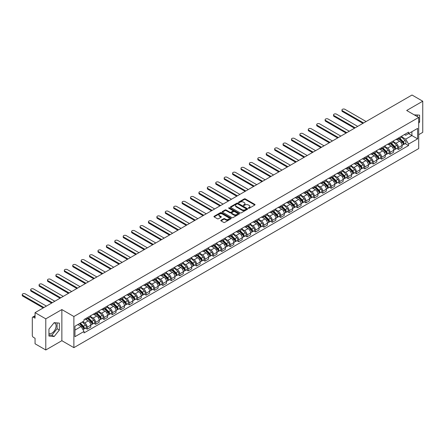 <?xml version="1.0" encoding="UTF-8"?>
<svg xmlns="http://www.w3.org/2000/svg" width="445" height="445" viewBox="0 0 445 445"><rect width="100%" height="100%" fill="white"/><g stroke="black" fill="none" stroke-linecap="round" stroke-linejoin="round"><path stroke-width="0.67" d="M248.471 208.266A0.523 0.3 0 0 0 249.211 208.266L254.835 205.017A0.751 0.434 0 0 0 255.052 204.711A0.751 0.434 0 0 0 254.835 204.405L245.306 198.904A0.751 0.434 0 0 0 244.249 198.904L238.626 202.152A0.523 0.3 0 0 0 239.365 202.581L240.094 202.158A2.397 1.385 0 0 1 243.482 202.158L244.272 202.62A2.397 1.385 0 0 1 244.978 203.599A2.397 1.385 0 0 1 244.272 204.572L243.548 204.995A0.523 0.3 0 0 0 244.288 205.423L245.017 205A2.397 1.385 0 0 1 248.405 205L249.194 205.462A2.397 1.385 0 0 1 249.901 206.441A2.397 1.385 0 0 1 249.194 207.415L248.471 207.837A0.523 0.3 0 0 0 248.471 208.266L248.471 207.837M414.289 114.882A5.946 3.432 -60 0 1 415.102 115.149A5.946 3.432 -60 0 1 415.736 115.717M53.984 322.859A5.946 3.432 -60 0 1 54.857 323.131A5.946 3.432 -60 0 1 55.77 327.898A5.946 3.432 -60 0 1 51.887 333.138A5.946 3.432 -60 0 1 48.944 333.455M221.009 220.236A0.751 0.434 0 0 0 220.792 220.542A0.751 0.434 0 0 0 221.009 220.848L223.685 222.389A0.751 0.434 0 0 0 224.742 222.389L230.988 218.784A0.751 0.434 0 0 0 231.205 218.478A0.751 0.434 0 0 0 230.988 218.172L221.46 212.671A0.751 0.434 0 0 0 220.403 212.671L214.156 216.281A0.751 0.434 0 0 0 213.934 216.587A0.751 0.434 0 0 0 214.156 216.893L217.383 218.756A0.751 0.434 0 0 0 218.439 218.756L221.115 217.21A0.751 0.434 0 0 0 221.332 216.904A0.751 0.434 0 0 0 221.115 216.598L219.513 215.675A2.002 1.157 0 0 1 218.929 214.857A2.002 1.157 0 0 1 220.164 213.789A2.002 1.157 0 0 1 222.344 214.039L228.619 217.661A2.002 1.157 0 0 1 229.203 218.478A2.002 1.157 0 0 1 227.968 219.546A2.002 1.157 0 0 1 225.787 219.296L224.742 218.695A0.751 0.434 0 0 0 223.685 218.695L221.009 220.236L221.009 220.848M73.887 316.512L61.861 309.57L45.791 318.848L35.06 312.651L412.02 95.019L422.75 101.215L406.68 110.493L418.706 117.436L73.887 316.512L73.887 347.651L418.706 148.569L418.706 117.436M240.144 212.888A0.751 0.434 0 0 0 241.201 212.888L247.448 209.278A0.751 0.434 0 0 0 247.67 208.978A0.751 0.434 0 0 0 247.448 208.672L237.919 203.17A0.751 0.434 0 0 0 236.862 203.17L230.616 206.775A0.751 0.434 0 0 0 230.399 207.081A0.751 0.434 0 0 0 230.616 207.387L240.144 212.888M229.003 208.377A0.523 0.3 0 0 1 229.531 208.449L239.21 214.039L232.974 217.638A0.751 0.434 0 0 1 231.912 217.638L222.383 212.137L222.383 211.525A0.751 0.434 0 0 0 222.166 211.831A0.751 0.434 0 0 0 222.383 212.137M222.383 211.525L225.059 209.984A0.751 0.434 0 0 1 226.116 209.984L229.982 212.215A0.751 0.434 0 0 0 231.038 212.215L232.813 211.191A0.751 0.434 0 0 0 233.035 210.886A0.751 0.434 0 0 0 232.813 210.58L228.791 208.254A0.523 0.3 0 0 1 229.531 207.832L239.221 213.422A0.751 0.434 0 0 1 239.438 213.728A0.751 0.434 0 0 1 239.221 214.034L239.221 213.422M45.791 318.848L45.791 349.981L35.06 343.785L35.06 338.278L33.386 337.31A1.524 0.879 -120 0 1 32.307 335.441L32.307 317.819A1.524 0.879 -120 0 1 32.624 317.124L35.06 315.716M418.706 134.685L422.75 132.349L422.75 101.215M45.791 349.981L61.861 340.703L73.887 347.651M35.06 312.651L35.06 318.164L33.386 317.196A1.524 0.879 -120 0 0 32.624 317.124M398.481 137.983A3.51 2.025 60 0 1 397.758 139.558L401.318 137.505A3.51 2.025 -120 0 0 402.041 135.931M393.43 141.76L396 143.245A3.51 2.025 60 0 1 398.481 147.54L402.041 145.487A3.51 2.025 -120 0 0 399.56 141.193L397.012 139.719M402.041 145.487L402.041 147.384L398.481 149.442L396.773 148.458M397.758 139.558A3.51 2.025 60 0 1 396.028 139.402M398.481 147.54L398.481 149.442M390.07 142.839A3.51 2.025 60 0 1 389.342 144.414L392.902 142.361A3.51 2.025 -120 0 0 393.63 140.787M388.363 153.314L390.07 154.298L393.63 152.246L393.63 150.343A3.51 2.025 -120 0 0 391.149 146.049L388.602 144.575M389.342 144.414A3.51 2.025 60 0 1 387.617 144.258M385.02 146.616L387.589 148.102A3.51 2.025 60 0 1 390.07 152.401L390.07 154.298M381.654 147.696A3.51 2.025 60 0 1 380.931 149.27L384.491 147.217A3.51 2.025 -120 0 0 385.214 145.643M379.952 158.17L381.654 159.154L385.214 157.102L385.214 155.199A3.51 2.025 -120 0 0 382.733 150.905L380.186 149.431M380.931 149.27A3.51 2.025 60 0 1 379.201 149.114M376.603 151.478L379.173 152.958A3.51 2.025 60 0 1 381.654 157.257L381.654 159.154M373.244 152.557A3.51 2.025 60 0 1 372.515 154.131L376.075 152.073A3.51 2.025 -120 0 0 376.804 150.499M371.536 163.026L373.244 164.01L376.804 161.958L376.804 160.061A3.51 2.025 -120 0 0 374.323 155.761L371.775 154.293M372.515 154.131A3.51 2.025 60 0 1 370.791 153.97M368.193 156.334L370.763 157.819A3.51 2.025 60 0 1 373.244 162.114L373.244 164.01M364.833 157.413A3.51 2.025 60 0 1 364.105 158.987L367.665 156.929A3.51 2.025 -120 0 0 368.388 155.355M363.126 167.882L364.833 168.872L368.388 166.814L368.388 164.917A3.51 2.025 -120 0 0 365.907 160.617L363.365 159.149M364.105 158.987A3.51 2.025 60 0 1 362.375 158.826M359.777 161.19L362.352 162.675A3.51 2.025 60 0 1 364.833 166.97L364.833 168.872M356.417 162.269A3.51 2.025 60 0 1 355.694 163.843L359.249 161.791A3.51 2.025 -120 0 0 359.977 160.217M354.709 172.743L356.417 173.728L359.977 171.67L359.977 169.773A3.51 2.025 -120 0 0 357.496 165.473L354.949 164.005M355.694 163.843A3.51 2.025 60 0 1 353.964 163.688M351.366 166.046L353.936 167.531A3.51 2.025 60 0 1 356.417 171.826L356.417 173.728M348.007 167.125A3.51 2.025 60 0 1 347.278 168.7L350.838 166.647A3.51 2.025 -120 0 0 351.567 165.073M346.299 177.599L348.007 178.584L351.567 176.532L351.567 174.629A3.51 2.025 -120 0 0 349.086 170.335L346.538 168.861M347.278 168.7A3.51 2.025 60 0 1 345.554 168.544M342.956 170.902L345.526 172.387A3.51 2.025 60 0 1 348.007 176.687L348.007 178.584M339.591 171.981A3.51 2.025 60 0 1 338.868 173.556L342.428 171.503A3.51 2.025 -120 0 0 343.151 169.929M337.889 182.456L339.591 183.44L343.151 181.388L343.151 179.485A3.51 2.025 -120 0 0 340.67 175.191L338.122 173.717M338.868 173.556A3.51 2.025 60 0 1 337.138 173.4M334.54 175.758L337.11 177.244A3.51 2.025 60 0 1 339.591 181.543L339.591 183.44M331.18 176.837A3.51 2.025 60 0 1 330.451 178.417L334.011 176.359A3.51 2.025 -120 0 0 334.74 174.785M329.472 187.312L331.18 188.296L334.74 186.244L334.74 184.341A3.51 2.025 -120 0 0 332.259 180.047L329.712 178.579M330.451 178.417A3.51 2.025 60 0 1 328.727 178.256M326.129 180.62L328.699 182.1A3.51 2.025 60 0 1 331.18 186.399L331.18 188.296M322.764 181.699A3.51 2.025 60 0 1 322.041 183.273L325.601 181.215A3.51 2.025 -120 0 0 326.324 179.641M321.062 192.168L322.77 193.158L326.324 191.1L326.324 189.203A3.51 2.025 -120 0 0 323.843 184.903L321.296 183.435M322.041 183.273A3.51 2.025 60 0 1 320.311 183.112M317.713 185.476L320.289 186.961A3.51 2.025 60 0 1 322.77 191.255L322.77 193.158M314.354 186.555A3.51 2.025 60 0 1 313.625 188.129L317.185 186.077A3.51 2.025 -120 0 0 317.914 184.497M312.646 197.029L314.354 198.014L317.914 195.956L317.914 194.059A3.51 2.025 -120 0 0 315.433 189.759L312.885 188.291M313.625 188.129A3.51 2.025 60 0 1 311.901 187.974M309.303 190.332L311.873 191.817A3.51 2.025 60 0 1 314.354 196.112L314.354 198.014M305.943 191.411A3.51 2.025 60 0 1 305.214 192.985L308.774 190.933A3.51 2.025 -120 0 0 309.503 189.359M304.235 201.885L305.943 202.87L309.503 200.812L309.503 198.915A3.51 2.025 -120 0 0 307.022 194.621L304.475 193.147M305.214 192.985A3.51 2.025 60 0 1 303.49 192.83M300.892 195.188L303.462 196.673A3.51 2.025 60 0 1 305.943 200.968L305.943 202.87M297.527 196.267A3.51 2.025 60 0 1 296.804 197.841L300.364 195.789A3.51 2.025 -120 0 0 301.087 194.215M295.819 206.741L297.527 207.726L301.087 205.673L301.087 203.771A3.51 2.025 -120 0 0 298.606 199.477L296.059 198.003M296.804 197.841A3.51 2.025 60 0 1 295.074 197.686M292.476 200.044L295.046 201.529A3.51 2.025 60 0 1 297.527 205.829L297.527 207.726M289.117 201.123A3.51 2.025 60 0 1 288.388 202.703L291.948 200.645A3.51 2.025 -120 0 0 292.676 199.071M287.409 211.597L289.117 212.582L292.676 210.53L292.676 208.627A3.51 2.025 -120 0 0 290.196 204.333L287.648 202.864M288.388 202.703A3.51 2.025 60 0 1 286.663 202.542M284.066 204.906L286.636 206.385A3.51 2.025 60 0 1 289.117 210.685L289.117 212.582M280.7 205.985A3.51 2.025 60 0 1 279.977 207.559L283.537 205.501A3.51 2.025 -120 0 0 284.26 203.927M278.998 216.454L280.7 217.438L284.26 215.386L284.26 213.489A3.51 2.025 -120 0 0 281.78 209.189L279.232 207.72M279.977 207.559A3.51 2.025 60 0 1 278.247 207.398M275.65 209.762L278.22 211.247A3.51 2.025 60 0 1 280.7 215.541L280.7 217.438M272.29 210.841A3.51 2.025 60 0 1 271.561 212.415L275.121 210.357A3.51 2.025 -120 0 0 275.85 208.783M270.582 221.315L272.29 222.3L275.85 220.242L275.85 218.345A3.51 2.025 -120 0 0 273.369 214.045L270.821 212.577M271.561 212.415A3.51 2.025 60 0 1 269.837 212.254M267.239 214.618L269.809 216.103A3.51 2.025 60 0 1 272.29 220.397L272.29 222.3M263.879 215.697A3.51 2.025 60 0 1 263.151 217.271L266.711 215.219A3.51 2.025 -120 0 0 267.434 213.644M262.172 226.171L263.879 227.156L267.434 225.098L267.434 223.201A3.51 2.025 -120 0 0 264.959 218.907L262.411 217.433M263.151 217.271A3.51 2.025 60 0 1 261.421 217.115M258.823 219.474L261.399 220.959A3.51 2.025 60 0 1 263.879 225.253L263.879 227.156M255.463 220.553A3.51 2.025 60 0 1 254.74 222.127L258.295 220.075A3.51 2.025 -120 0 0 259.023 218.501M253.756 231.027L255.463 232.012L259.023 229.959L259.023 228.057A3.51 2.025 -120 0 0 256.543 223.763L253.995 222.289M254.74 222.127A3.51 2.025 60 0 1 253.01 221.972M250.413 224.33L252.983 225.815A3.51 2.025 60 0 1 255.463 230.115L255.463 232.012M247.053 225.409A3.51 2.025 60 0 1 246.324 226.983L249.884 224.931A3.51 2.025 -120 0 0 250.613 223.357M245.345 235.883L247.053 236.868L250.613 234.815L250.613 232.913A3.51 2.025 -120 0 0 248.132 228.619L245.584 227.145M246.324 226.983A3.51 2.025 60 0 1 244.6 226.828M242.002 229.186L244.572 230.671A3.51 2.025 60 0 1 247.053 234.971L247.053 236.868M238.637 230.271A3.51 2.025 60 0 1 237.914 231.845L241.474 229.787A3.51 2.025 -120 0 0 242.197 228.213M236.935 240.739L238.637 241.724L242.197 239.671L242.197 237.775A3.51 2.025 -120 0 0 239.716 233.475L237.168 232.006M237.914 231.845A3.51 2.025 60 0 1 236.184 231.684M233.586 234.048L236.156 235.527A3.51 2.025 60 0 1 238.637 239.827L238.637 241.724M230.226 235.127A3.51 2.025 60 0 1 229.498 236.701L233.058 234.643A3.51 2.025 -120 0 0 233.786 233.069M228.519 245.595L230.226 246.586L233.786 244.528L233.786 242.631A3.51 2.025 -120 0 0 231.305 238.331L228.758 236.862M229.498 236.701A3.51 2.025 60 0 1 227.773 236.54M225.176 238.904L227.745 240.389A3.51 2.025 60 0 1 230.226 244.683L230.226 246.586M221.81 239.983A3.51 2.025 60 0 1 221.087 241.557L224.647 239.505A3.51 2.025 -120 0 0 225.37 237.925M220.108 250.457L221.816 251.442L225.37 249.384L225.37 247.487A3.51 2.025 -120 0 0 222.889 243.187L220.342 241.718M221.087 241.557A3.51 2.025 60 0 1 219.357 241.401M216.76 243.76L219.335 245.245A3.51 2.025 60 0 1 221.816 249.539L221.816 251.442M213.4 244.839A3.51 2.025 60 0 1 212.671 246.413L216.231 244.361A3.51 2.025 -120 0 0 216.96 242.786M211.692 255.313L213.4 256.298L216.96 254.245L216.96 252.343A3.51 2.025 -120 0 0 214.479 248.049L211.931 246.575M212.671 246.413A3.51 2.025 60 0 1 210.947 246.257M208.349 248.616L210.919 250.101A3.51 2.025 60 0 1 213.4 254.395L213.4 256.298M204.989 249.695A3.51 2.025 60 0 1 204.261 251.269L207.821 249.217A3.51 2.025 -120 0 0 208.549 247.643M203.282 260.169L204.989 261.154L208.549 259.101L208.549 257.199A3.51 2.025 -120 0 0 206.068 252.905L203.521 251.431M204.261 251.269A3.51 2.025 60 0 1 202.536 251.114M199.939 253.472L202.508 254.957A3.51 2.025 60 0 1 204.989 259.257L204.989 261.154M196.573 254.551A3.51 2.025 60 0 1 195.85 256.131L199.41 254.073A3.51 2.025 -120 0 0 200.133 252.499M194.865 265.025L196.573 266.01L200.133 263.957L200.133 262.055A3.51 2.025 -120 0 0 197.652 257.761L195.105 256.292M195.85 256.131A3.51 2.025 60 0 1 194.12 255.97M191.522 258.334L194.092 259.813A3.51 2.025 60 0 1 196.573 264.113L196.573 266.01M188.163 259.413A3.51 2.025 60 0 1 187.434 260.987L190.994 258.929A3.51 2.025 -120 0 0 191.723 257.355M186.455 269.881L188.163 270.866L191.723 268.813L191.723 266.917A3.51 2.025 -120 0 0 189.242 262.617L186.694 261.148M187.434 260.987A3.51 2.025 60 0 1 185.71 260.826M183.112 263.19L185.682 264.675A3.51 2.025 60 0 1 188.163 268.969L188.163 270.866M179.747 264.269A3.51 2.025 60 0 1 179.023 265.843L182.584 263.79A3.51 2.025 -120 0 0 183.307 262.211M178.044 274.743L179.747 275.728L183.307 273.669L183.307 271.773A3.51 2.025 -120 0 0 180.826 267.473L178.278 266.004M179.023 265.843A3.51 2.025 60 0 1 177.294 265.682M174.696 268.046L177.266 269.531A3.51 2.025 60 0 1 179.747 273.825L179.747 275.728M171.336 269.125A3.51 2.025 60 0 1 170.607 270.699L174.167 268.647A3.51 2.025 -120 0 0 174.896 267.072M169.628 279.599L171.336 280.584L174.896 278.526L174.896 276.629A3.51 2.025 -120 0 0 172.415 272.334L169.868 270.86M170.607 270.699A3.51 2.025 60 0 1 168.883 270.543M166.285 272.902L168.855 274.387A3.51 2.025 60 0 1 171.336 278.681L171.336 280.584M162.926 273.981A3.51 2.025 60 0 1 162.197 275.555L165.757 273.503A3.51 2.025 -120 0 0 166.48 271.928M161.218 284.455L162.926 285.44L166.48 283.387L166.48 281.485A3.51 2.025 -120 0 0 164.005 277.19L161.457 275.716M162.197 275.555A3.51 2.025 60 0 1 160.473 275.399M157.869 277.758L160.445 279.243A3.51 2.025 60 0 1 162.926 283.543L162.926 285.44M154.51 278.837A3.51 2.025 60 0 1 153.786 280.417L157.341 278.359A3.51 2.025 -120 0 0 158.07 276.784M152.802 289.311L154.51 290.296L158.07 288.243L158.07 286.341A3.51 2.025 -120 0 0 155.589 282.047L153.041 280.578M153.786 280.417A3.51 2.025 60 0 1 152.056 280.255M149.459 282.62L152.029 284.099A3.51 2.025 60 0 1 154.51 288.399L154.51 290.296M146.099 283.699A3.51 2.025 60 0 1 145.37 285.273L148.93 283.215A3.51 2.025 -120 0 0 149.659 281.641M144.391 294.167L146.099 295.152L149.659 293.099L149.659 291.202A3.51 2.025 -120 0 0 147.178 286.903L144.631 285.434M145.37 285.273A3.51 2.025 60 0 1 143.646 285.111M141.048 287.476L143.618 288.961A3.51 2.025 60 0 1 146.099 293.255L146.099 295.152M137.683 288.555A3.51 2.025 60 0 1 136.96 290.129L140.52 288.071A3.51 2.025 -120 0 0 141.243 286.497M135.981 299.023L137.683 300.013L141.243 297.955L141.243 296.059A3.51 2.025 -120 0 0 138.762 291.759L136.215 290.29M136.96 290.129A3.51 2.025 60 0 1 135.23 289.968M132.632 292.332L135.202 293.817A3.51 2.025 60 0 1 137.683 298.111L137.683 300.013M129.273 293.411A3.51 2.025 60 0 1 128.544 294.985L132.104 292.932A3.51 2.025 -120 0 0 132.833 291.358M127.565 303.885L129.273 304.87L132.833 302.811L132.833 300.915A3.51 2.025 -120 0 0 130.352 296.615L127.804 295.146M128.544 294.985A3.51 2.025 60 0 1 126.819 294.829M124.222 297.188L126.792 298.673A3.51 2.025 60 0 1 129.273 302.967L129.273 304.87M120.856 298.267A3.51 2.025 60 0 1 120.133 299.841L123.693 297.788A3.51 2.025 -120 0 0 124.416 296.214M119.154 308.741L120.862 309.726L124.416 307.673L124.416 305.771A3.51 2.025 -120 0 0 121.936 301.476L119.388 300.002M120.133 299.841A3.51 2.025 60 0 1 118.403 299.685M115.806 302.044L118.381 303.529A3.51 2.025 60 0 1 120.862 307.829L120.862 309.726M112.446 303.123A3.51 2.025 60 0 1 111.717 304.697L115.277 302.645A3.51 2.025 -120 0 0 116.006 301.07M110.738 313.597L112.446 314.582L116.006 312.529L116.006 310.627A3.51 2.025 -120 0 0 113.525 306.332L110.977 304.858M111.717 304.697A3.51 2.025 60 0 1 109.993 304.541M107.395 306.9L109.965 308.385A3.51 2.025 60 0 1 112.446 312.685L112.446 314.582M104.035 307.984A3.51 2.025 60 0 1 103.307 309.559L106.867 307.501A3.51 2.025 -120 0 0 107.595 305.926M102.328 318.453L104.035 319.438L107.595 317.385L107.595 315.483A3.51 2.025 -120 0 0 105.115 311.189L102.567 309.72M103.307 309.559A3.51 2.025 60 0 1 101.582 309.397M98.985 311.761L101.555 313.241A3.51 2.025 60 0 1 104.035 317.541L104.035 319.438M95.619 312.841A3.51 2.025 60 0 1 94.896 314.415L98.456 312.357A3.51 2.025 -120 0 0 99.179 310.782M93.912 323.309L95.619 324.299L99.179 322.241L99.179 320.344A3.51 2.025 -120 0 0 96.699 316.045L94.151 314.576M94.896 314.415A3.51 2.025 60 0 1 93.166 314.253M90.569 316.618L93.139 318.103A3.51 2.025 60 0 1 95.619 322.397L95.619 324.299M87.209 317.697A3.51 2.025 60 0 1 86.48 319.271L90.04 317.218A3.51 2.025 -120 0 0 90.769 315.639M85.501 328.171L87.209 329.155L90.769 327.097L90.769 325.2A3.51 2.025 -120 0 0 88.288 320.901L85.74 319.432M86.48 319.271A3.51 2.025 60 0 1 84.756 319.115M82.675 321.774L84.728 322.959A3.51 2.025 60 0 1 87.209 327.253L87.209 329.155M404.444 134.54L405.707 135.274L417.627 128.394L411.909 131.692L411.909 135.553L405.707 139.135L401.846 136.904M74.966 330.09L81.168 326.508L84.027 331.458L74.966 336.687L74.966 326.23L84.027 320.995L84.027 319.532L408.566 132.159L408.566 133.622L417.627 138.857L408.566 144.085L405.707 139.135M417.627 128.394L417.627 138.857M84.027 331.458L84.027 332.921L408.566 145.548L408.566 144.085M418.706 123.176L419.596 122.069L419.596 115.133L414.239 114.855M61.861 309.57L61.861 340.703M48.944 336.064L54.151 336.526L59.352 330.057L59.352 323.115L54.151 322.653L48.944 329.122L48.944 336.064M81.168 326.508L77.825 324.577M405.189 143.602L408.566 145.548M417.332 116.64L417.332 114.932M418.706 121.557L419.596 122.069M48.944 334.957L51.887 335.219L57.088 328.749L57.088 322.914M51.887 335.219L54.151 336.526M57.088 328.749L59.352 330.057M248.677 208.338L249.194 208.037A2.397 1.385 0 0 0 249.901 207.059L249.901 206.441M244.978 203.599L244.978 204.222A2.397 1.385 0 0 1 244.272 205.195L243.754 205.495M254.824 205.023L245.306 199.527A0.751 0.434 0 0 0 244.249 199.527L238.832 202.653M247.448 208.672L247.448 209.278L237.919 203.793A0.751 0.434 0 0 0 236.862 203.793L230.627 207.392L230.616 206.775M246.124 209.189A0.523 0.3 0 0 0 246.124 208.761L237.764 203.932A0.523 0.3 0 0 0 237.024 203.932L236.256 204.377A2.397 1.385 0 0 0 235.555 205.351A2.397 1.385 0 0 0 236.256 206.33L241.969 209.634A2.397 1.385 0 0 0 245.356 209.634L246.124 209.189L246.124 209.812A0.523 0.3 0 0 0 246.28 209.595L246.28 208.978M235.555 205.351L235.555 205.974A2.397 1.385 0 0 0 236.256 206.953L236.256 206.33M246.124 209.812L245.356 210.257A2.397 1.385 0 0 1 241.969 210.257L236.256 206.953M222.394 212.143L225.059 210.607L225.059 209.984M233.035 210.886L233.035 211.509A0.751 0.434 0 0 1 232.813 211.814L231.038 212.838A0.751 0.434 0 0 1 229.982 212.838L226.116 210.607A0.751 0.434 0 0 0 225.059 210.607M233.992 214.529A2.002 1.157 0 0 0 236.173 214.779A2.002 1.157 0 0 0 237.408 213.711A2.002 1.157 0 0 0 236.823 212.894L234.615 211.62A0.751 0.434 0 0 0 233.553 211.62L231.784 212.643A0.751 0.434 0 0 0 231.561 212.949A0.751 0.434 0 0 0 231.784 213.255L233.992 214.529L233.992 215.152A2.002 1.157 0 0 0 236.173 215.402A2.002 1.157 0 0 0 237.408 214.334L237.408 213.711M231.561 212.949L231.561 213.572A0.751 0.434 0 0 0 231.784 213.878L231.784 213.255M233.992 215.152L231.784 213.878M229.203 218.478L229.203 219.101A2.002 1.157 0 0 1 227.968 220.169A2.002 1.157 0 0 1 225.787 219.919L224.742 219.318A0.751 0.434 0 0 0 223.685 219.318L221.02 220.854M218.929 214.857L218.929 215.48A2.002 1.157 0 0 0 219.513 216.298L219.513 215.675M221.115 216.598L221.115 217.21L219.513 216.298M230.977 218.79L221.46 213.294A0.751 0.434 0 0 0 220.403 213.294L214.162 216.899M398.937 138.879L402.247 142.15A1.908 1.101 60 0 1 402.753 145.003L402.041 145.415M399.593 139.53L401.001 140.342M366.096 121.529L344.931 109.309A1.752 1.012 -0 0 0 343.017 109.086A1.752 1.012 -0 0 0 341.938 110.026A1.752 1.012 -0 0 0 342.45 110.738L363.615 122.959M399.304 138.668L402.931 142.244A0.918 0.528 60 0 1 403.176 143.618A0.918 0.528 60 0 1 403.092 143.652M399.849 138.351L403.164 141.616A1.908 1.101 60 0 1 403.671 144.475A1.908 1.101 60 0 1 403.092 144.536M401.707 137.143L405.106 140.498A1.908 1.101 60 0 1 405.612 143.357L403.671 144.475M362.914 123.365L342.45 111.55A1.752 1.012 180 0 1 341.938 110.833L341.938 110.026M390.521 143.735L393.836 147.006A1.908 1.101 60 0 1 394.337 149.865L393.63 150.271M391.183 144.386L392.59 145.198M357.685 126.386L336.52 114.165A1.752 1.012 -0 0 0 334.607 113.948A1.752 1.012 -0 0 0 333.522 114.882A1.752 1.012 -0 0 0 334.039 115.6L355.205 127.815M390.888 143.524L394.52 147.1A0.918 0.528 60 0 1 394.76 148.474A0.918 0.528 60 0 1 394.676 148.508M391.439 143.207L394.754 146.477A1.908 1.101 60 0 1 395.255 149.331A1.908 1.101 60 0 1 394.682 149.392M393.291 142L396.695 145.354A1.908 1.101 60 0 1 397.196 148.213L395.255 149.331M354.504 128.221L334.039 116.406A1.752 1.012 180 0 1 333.522 115.689L333.522 114.882M382.11 148.591L385.426 151.862A1.908 1.101 60 0 1 385.926 154.721L385.214 155.133M382.772 149.242L384.174 150.054M349.275 131.242L328.104 119.021A1.752 1.012 -0 0 0 326.196 118.804A1.752 1.012 -0 0 0 325.111 119.738A1.752 1.012 -0 0 0 325.623 120.456L346.794 132.677M382.478 148.38L386.104 151.962A0.918 0.528 60 0 1 386.349 153.33A0.918 0.528 60 0 1 386.266 153.364M383.028 148.063L386.338 151.333A1.908 1.101 60 0 1 386.844 154.192A1.908 1.101 60 0 1 386.266 154.254M384.88 146.856L388.279 150.21A1.908 1.101 60 0 1 388.785 153.069L386.844 154.192M346.093 133.077L325.623 121.263A1.752 1.012 180 0 1 325.111 120.55L325.111 119.738M373.694 153.447L377.01 156.718A1.908 1.101 60 0 1 377.516 159.577L376.804 159.989M374.356 154.104L375.764 154.91M340.859 136.098L319.694 123.877A1.752 1.012 -0 0 0 317.78 123.66A1.752 1.012 -0 0 0 316.701 124.594A1.752 1.012 -0 0 0 317.213 125.312L338.378 137.533M374.061 153.236L377.694 156.818A0.918 0.528 60 0 1 377.933 158.186A0.918 0.528 60 0 1 377.849 158.22M374.612 152.919L377.927 156.189A1.908 1.101 60 0 1 378.428 159.049A1.908 1.101 60 0 1 377.855 159.11M376.47 151.712L379.869 155.066A1.908 1.101 60 0 1 380.369 157.925L378.428 159.049M337.677 137.939L317.213 126.119A1.752 1.012 180 0 1 316.701 125.407L316.701 124.594M365.284 158.303L368.599 161.574A1.908 1.101 60 0 1 369.1 164.433L368.388 164.845M365.946 158.96L367.348 159.772M332.448 140.959L311.278 128.739A1.752 1.012 -0 0 0 309.37 128.516A1.752 1.012 -0 0 0 308.285 129.451A1.752 1.012 -0 0 0 308.802 130.168L329.968 142.389M365.651 158.092L369.283 161.674A0.918 0.528 60 0 1 369.522 163.048A0.918 0.528 60 0 1 369.439 163.081M366.202 157.775L369.517 161.046A1.908 1.101 60 0 1 370.018 163.905A1.908 1.101 60 0 1 369.445 163.966M368.054 156.568L371.458 159.927A1.908 1.101 60 0 1 371.959 162.781L370.018 163.905M329.267 142.795L308.802 130.98A1.752 1.012 180 0 1 308.285 130.263L308.285 129.451M356.873 163.165L360.183 166.43A1.908 1.101 60 0 1 360.689 169.289L359.977 169.701M357.53 163.816L358.937 164.628M324.032 145.815L302.867 133.595A1.752 1.012 -0 0 0 300.954 133.372A1.752 1.012 -0 0 0 299.874 134.312A1.752 1.012 -0 0 0 300.386 135.024L321.551 147.245M357.24 162.948L360.867 166.53A0.918 0.528 60 0 1 361.106 167.904A0.918 0.528 60 0 1 361.023 167.937M357.786 162.631L361.101 165.902A1.908 1.101 60 0 1 361.607 168.761A1.908 1.101 60 0 1 361.029 168.822M359.643 161.429L363.042 164.784A1.908 1.101 60 0 1 363.548 167.643L361.607 168.761M320.851 147.651L300.386 135.836A1.752 1.012 180 0 1 299.874 135.119L299.874 134.312M348.457 168.021L351.772 171.292A1.908 1.101 60 0 1 352.273 174.151L351.561 174.557M349.119 168.672L350.526 169.484M315.622 150.671L294.457 138.451A1.752 1.012 -0 0 0 292.543 138.234A1.752 1.012 -0 0 0 291.458 139.168A1.752 1.012 -0 0 0 291.976 139.88L313.141 152.101M348.824 167.81L352.457 171.386A0.918 0.528 60 0 1 352.696 172.76A0.918 0.528 60 0 1 352.612 172.793M349.375 167.492L352.69 170.758A1.908 1.101 60 0 1 353.191 173.617A1.908 1.101 60 0 1 352.618 173.678M351.227 166.285L354.632 169.64A1.908 1.101 60 0 1 355.132 172.499L353.191 173.617M312.44 152.507L291.976 140.692A1.752 1.012 180 0 1 291.458 139.975L291.458 139.168M340.047 172.877L343.362 176.148A1.908 1.101 60 0 1 343.863 179.007L343.151 179.418M340.709 173.528L342.11 174.34M307.206 155.528L286.04 143.307A1.752 1.012 -0 0 0 284.132 143.09A1.752 1.012 -0 0 0 283.048 144.024A1.752 1.012 -0 0 0 283.56 144.742L304.725 156.963M340.414 172.666L344.041 176.248A0.918 0.528 60 0 1 344.285 177.616A0.918 0.528 60 0 1 344.202 177.65M340.965 172.349L344.274 175.619A1.908 1.101 60 0 1 344.78 178.478A1.908 1.101 60 0 1 344.202 178.54M342.817 171.141L346.216 174.496A1.908 1.101 60 0 1 346.722 177.355L344.78 178.478M304.024 157.363L283.56 145.548A1.752 1.012 180 0 1 283.048 144.831L283.048 144.024M331.631 177.733L334.946 181.004A1.908 1.101 60 0 1 335.452 183.863L334.74 184.274M332.293 178.384L333.7 179.196M298.795 160.384L277.63 148.163A1.752 1.012 -0 0 0 275.716 147.946A1.752 1.012 -0 0 0 274.632 148.88A1.752 1.012 -0 0 0 275.149 149.598L296.314 161.819M331.998 177.522L335.63 181.104A0.918 0.528 60 0 1 335.869 182.472A0.918 0.528 60 0 1 335.786 182.506M332.549 177.205L335.864 180.475A1.908 1.101 60 0 1 336.364 183.334A1.908 1.101 60 0 1 335.791 183.396M334.406 175.998L337.805 179.352A1.908 1.101 60 0 1 338.306 182.211L336.364 183.334M295.614 162.225L275.149 150.404A1.752 1.012 180 0 1 274.632 149.692L274.632 148.88M323.22 182.589L326.535 185.86A1.908 1.101 60 0 1 327.036 188.719L326.324 189.131M323.882 183.245L325.284 184.052M290.385 165.24L269.214 153.024A1.752 1.012 -0 0 0 267.306 152.802A1.752 1.012 -0 0 0 266.221 153.736A1.752 1.012 -0 0 0 266.733 154.454L287.904 166.675M323.587 182.378L327.214 185.96A0.918 0.528 60 0 1 327.459 187.334A0.918 0.528 60 0 1 327.375 187.367M324.138 182.061L327.453 185.331A1.908 1.101 60 0 1 327.954 188.191A1.908 1.101 60 0 1 327.375 188.252M325.99 180.854L329.395 184.213A1.908 1.101 60 0 1 329.895 187.067L327.954 188.191M287.203 167.081L266.733 155.266A1.752 1.012 180 0 1 266.221 154.548L266.221 153.736M314.804 187.451L318.119 190.716A1.908 1.101 60 0 1 318.626 193.575L317.914 193.987M315.466 188.102L316.873 188.914M281.969 170.101L260.803 157.88A1.752 1.012 -0 0 0 258.89 157.658A1.752 1.012 -0 0 0 257.811 158.592A1.752 1.012 -0 0 0 258.322 159.31L279.488 171.531M315.177 187.234L318.804 190.816A0.918 0.528 60 0 1 319.043 192.19A0.918 0.528 60 0 1 318.959 192.223M315.722 186.917L319.037 190.187A1.908 1.101 60 0 1 319.543 193.047A1.908 1.101 60 0 1 318.965 193.108M317.58 185.715L320.978 189.069A1.908 1.101 60 0 1 321.485 191.929L319.543 193.047M278.787 171.937L258.322 160.122A1.752 1.012 180 0 1 257.811 159.405L257.811 158.592M306.394 192.307L309.709 195.578A1.908 1.101 60 0 1 310.209 198.431L309.498 198.843M307.056 192.958L308.457 193.77M273.558 174.957L252.393 162.737A1.752 1.012 -0 0 0 250.479 162.514A1.752 1.012 -0 0 0 249.395 163.454A1.752 1.012 -0 0 0 249.912 164.166L271.077 176.387M306.761 192.095L310.393 195.672A0.918 0.528 60 0 1 310.632 197.046A0.918 0.528 60 0 1 310.549 197.079M307.311 191.778L310.627 195.043A1.908 1.101 60 0 1 311.127 197.903A1.908 1.101 60 0 1 310.554 197.964M309.164 190.571L312.568 193.925A1.908 1.101 60 0 1 313.069 196.785L311.127 197.903M270.376 176.793L249.912 164.978A1.752 1.012 180 0 1 249.395 164.261L249.395 163.454M297.983 197.163L301.293 200.434A1.908 1.101 60 0 1 301.799 203.293L301.087 203.699M298.639 197.814L300.047 198.626M265.142 179.813L243.977 167.593A1.752 1.012 -0 0 0 242.063 167.376A1.752 1.012 -0 0 0 240.984 168.31A1.752 1.012 -0 0 0 241.496 169.028L262.661 181.249M298.35 196.951L301.977 200.528A0.918 0.528 60 0 1 302.222 201.902A0.918 0.528 60 0 1 302.138 201.935M298.895 196.634L302.211 199.905A1.908 1.101 60 0 1 302.717 202.759A1.908 1.101 60 0 1 302.138 202.82M300.753 195.427L304.152 198.782A1.908 1.101 60 0 1 304.658 201.641L302.717 202.759M261.96 181.649L241.496 169.834A1.752 1.012 180 0 1 240.984 169.117L240.984 168.31M289.567 202.019L292.882 205.29A1.908 1.101 60 0 1 293.383 208.149L292.676 208.56M290.229 202.67L291.636 203.482M256.732 184.669L235.566 172.449A1.752 1.012 -0 0 0 233.653 172.232A1.752 1.012 -0 0 0 232.568 173.166A1.752 1.012 -0 0 0 233.085 173.884L254.251 186.105M289.934 201.808L293.567 205.39A0.918 0.528 60 0 1 293.806 206.758A0.918 0.528 60 0 1 293.722 206.792M290.485 201.49L293.8 204.761A1.908 1.101 60 0 1 294.301 207.62A1.908 1.101 60 0 1 293.728 207.682M292.337 200.283L295.741 203.638A1.908 1.101 60 0 1 296.242 206.497L294.301 207.62M253.55 186.505L233.085 174.69A1.752 1.012 180 0 1 232.568 173.978L232.568 173.166M281.157 206.875L284.472 210.146A1.908 1.101 60 0 1 284.972 213.005L284.26 213.416M281.819 207.531L283.22 208.338M248.321 189.526L227.15 177.305A1.752 1.012 -0 0 0 225.242 177.088A1.752 1.012 -0 0 0 224.158 178.022A1.752 1.012 -0 0 0 224.669 178.74L245.84 190.961M281.524 206.664L285.15 210.246A0.918 0.528 60 0 1 285.395 211.614A0.918 0.528 60 0 1 285.312 211.648M282.074 206.346L285.384 209.617A1.908 1.101 60 0 1 285.89 212.476A1.908 1.101 60 0 1 285.312 212.538M283.927 205.139L287.325 208.494A1.908 1.101 60 0 1 287.832 211.353L285.89 212.476M245.139 191.367L224.669 179.546A1.752 1.012 180 0 1 224.158 178.834L224.158 178.022M272.74 211.737L276.056 215.002A1.908 1.101 60 0 1 276.562 217.861L275.85 218.273M273.402 212.387L274.81 213.2M239.905 194.387L218.74 182.166A1.752 1.012 -0 0 0 216.826 181.944A1.752 1.012 -0 0 0 215.747 182.878A1.752 1.012 -0 0 0 216.259 183.596L237.424 195.817M273.108 211.52L276.74 215.102A0.918 0.528 60 0 1 276.979 216.476A0.918 0.528 60 0 1 276.896 216.509M273.658 211.203L276.974 214.473A1.908 1.101 60 0 1 277.474 217.332A1.908 1.101 60 0 1 276.901 217.394M275.516 209.995L278.915 213.355A1.908 1.101 60 0 1 279.416 216.214L277.474 217.332M236.723 196.223L216.259 184.408A1.752 1.012 180 0 1 215.747 183.69L215.747 182.878M264.33 216.593L267.645 219.858A1.908 1.101 60 0 1 268.146 222.717L267.434 223.129M264.992 217.243L266.394 218.056M231.495 199.243L210.324 187.022A1.752 1.012 -0 0 0 208.416 186.8A1.752 1.012 -0 0 0 207.331 187.74A1.752 1.012 -0 0 0 207.848 188.452L229.014 200.673M264.697 216.381L268.329 219.958A0.918 0.528 60 0 1 268.569 221.332A0.918 0.528 60 0 1 268.485 221.365M265.248 216.064L268.563 219.329A1.908 1.101 60 0 1 269.064 222.189A1.908 1.101 60 0 1 268.491 222.25M267.1 214.857L270.504 218.211A1.908 1.101 60 0 1 271.005 221.07L269.064 222.189M228.313 201.079L207.848 189.264A1.752 1.012 180 0 1 207.331 188.547L207.331 187.74M255.919 221.449L259.229 224.719A1.908 1.101 60 0 1 259.735 227.579L259.023 227.985M256.576 222.1L257.983 222.912M223.079 204.099L201.913 191.878A1.752 1.012 -0 0 0 200 191.662A1.752 1.012 -0 0 0 198.921 192.596A1.752 1.012 -0 0 0 199.432 193.314L220.598 205.529M256.287 221.237L259.913 224.814A0.918 0.528 60 0 1 260.158 226.188A0.918 0.528 60 0 1 260.075 226.221M256.832 220.92L260.147 224.191A1.908 1.101 60 0 1 260.653 227.045A1.908 1.101 60 0 1 260.075 227.106M258.69 219.713L262.088 223.067A1.908 1.101 60 0 1 262.594 225.927L260.653 227.045M219.897 205.935L199.432 194.12A1.752 1.012 180 0 1 198.921 193.403L198.921 192.596M247.503 226.305L250.819 229.576A1.908 1.101 60 0 1 251.319 232.435L250.613 232.846M248.165 226.956L249.573 227.768M214.668 208.955L193.503 196.735A1.752 1.012 -0 0 0 191.589 196.518A1.752 1.012 -0 0 0 190.505 197.452A1.752 1.012 -0 0 0 191.022 198.17L212.187 210.39M247.871 226.093L251.503 229.676A0.918 0.528 60 0 1 251.742 231.044A0.918 0.528 60 0 1 251.659 231.077M248.421 225.776L251.737 229.047A1.908 1.101 60 0 1 252.237 231.906A1.908 1.101 60 0 1 251.664 231.967M250.274 224.569L253.678 227.923A1.908 1.101 60 0 1 254.178 230.783L252.237 231.906M211.486 210.791L191.022 198.976A1.752 1.012 180 0 1 190.505 198.259L190.505 197.452M239.093 231.161L242.408 234.432A1.908 1.101 60 0 1 242.909 237.291L242.197 237.702M239.755 231.812L241.157 232.624M206.252 213.811L185.087 201.591A1.752 1.012 -0 0 0 183.179 201.374A1.752 1.012 -0 0 0 182.094 202.308A1.752 1.012 -0 0 0 182.606 203.026L203.777 215.246M239.46 230.949L243.087 234.532A0.918 0.528 60 0 1 243.332 235.9A0.918 0.528 60 0 1 243.248 235.933M240.011 230.632L243.32 233.903A1.908 1.101 60 0 1 243.827 236.762A1.908 1.101 60 0 1 243.248 236.823M241.863 229.425L245.262 232.78A1.908 1.101 60 0 1 245.768 235.639L243.827 236.762M203.07 215.653L182.606 203.832A1.752 1.012 180 0 1 182.094 203.12L182.094 202.308M230.677 236.017L233.992 239.288A1.908 1.101 60 0 1 234.498 242.147L233.786 242.558M231.339 236.673L232.746 237.48M197.841 218.673L176.676 206.452A1.752 1.012 -0 0 0 174.763 206.23A1.752 1.012 -0 0 0 173.678 207.164A1.752 1.012 -0 0 0 174.195 207.882L195.361 220.103M231.044 235.806L234.676 239.388A0.918 0.528 60 0 1 234.916 240.762A0.918 0.528 60 0 1 234.832 240.795M231.595 235.488L234.91 238.759A1.908 1.101 60 0 1 235.411 241.618A1.908 1.101 60 0 1 234.838 241.68M233.453 234.281L236.851 237.641A1.908 1.101 60 0 1 237.352 240.495L235.411 241.618M194.66 220.509L174.195 208.694A1.752 1.012 180 0 1 173.678 207.976L173.678 207.164M222.266 240.879L225.582 244.144A1.908 1.101 60 0 1 226.082 247.003L225.37 247.414M222.928 241.529L224.33 242.341M189.431 223.529L168.26 211.308A1.752 1.012 -0 0 0 166.352 211.086A1.752 1.012 -0 0 0 165.267 212.026A1.752 1.012 -0 0 0 165.779 212.738L186.95 224.959M222.634 240.662L226.26 244.244A0.918 0.528 60 0 1 226.505 245.618A0.918 0.528 60 0 1 226.422 245.651M223.184 240.345L226.499 243.615A1.908 1.101 60 0 1 227 246.474A1.908 1.101 60 0 1 226.422 246.536M225.037 239.143L228.441 242.497A1.908 1.101 60 0 1 228.941 245.356L227 246.474M186.249 225.365L165.779 213.55A1.752 1.012 180 0 1 165.267 212.832L165.267 212.026M213.85 245.735L217.166 249.005A1.908 1.101 60 0 1 217.672 251.859L216.96 252.27M214.512 246.385L215.92 247.197M181.015 228.385L159.85 216.164A1.752 1.012 -0 0 0 157.936 215.942A1.752 1.012 -0 0 0 156.857 216.882A1.752 1.012 -0 0 0 157.369 217.594L178.534 229.815M214.223 245.523L217.85 249.1A0.918 0.528 60 0 1 218.089 250.474A0.918 0.528 60 0 1 218.006 250.507M214.768 245.206L218.083 248.471A1.908 1.101 60 0 1 218.59 251.33A1.908 1.101 60 0 1 218.011 251.392M216.626 243.999L220.025 247.353A1.908 1.101 60 0 1 220.531 250.212L218.59 251.33M177.833 230.221L157.369 218.406A1.752 1.012 180 0 1 156.857 217.688L156.857 216.882M205.44 250.591L208.755 253.861A1.908 1.101 60 0 1 209.256 256.721L208.544 257.132M206.102 251.241L207.504 252.054M172.604 233.241L151.439 221.02A1.752 1.012 -0 0 0 149.526 220.803A1.752 1.012 -0 0 0 148.441 221.738A1.752 1.012 -0 0 0 148.958 222.456L170.124 234.676M205.807 250.379L209.439 253.956A0.918 0.528 60 0 1 209.678 255.33A0.918 0.528 60 0 1 209.595 255.363M206.358 250.062L209.673 253.333A1.908 1.101 60 0 1 210.173 256.192A1.908 1.101 60 0 1 209.601 256.253M208.21 248.855L211.614 252.209A1.908 1.101 60 0 1 212.115 255.068L210.173 256.192M169.423 235.077L148.958 223.262A1.752 1.012 180 0 1 148.441 222.544L148.441 221.738M197.029 255.447L200.339 258.717A1.908 1.101 60 0 1 200.845 261.577L200.133 261.988M197.686 256.098L199.093 256.91M164.188 238.097L143.023 225.876A1.752 1.012 -0 0 0 141.109 225.66A1.752 1.012 -0 0 0 140.03 226.594A1.752 1.012 -0 0 0 140.542 227.312L161.707 239.532M197.396 255.235L201.023 258.818A0.918 0.528 60 0 1 201.268 260.186A0.918 0.528 60 0 1 201.185 260.219M197.942 254.918L201.257 258.189A1.908 1.101 60 0 1 201.763 261.048A1.908 1.101 60 0 1 201.185 261.109M199.799 253.711L203.198 257.065A1.908 1.101 60 0 1 203.704 259.925L201.763 261.048M161.007 239.938L140.542 228.118A1.752 1.012 180 0 1 140.03 227.406L140.03 226.594M188.613 260.303L191.929 263.574A1.908 1.101 60 0 1 192.429 266.433L191.723 266.844M189.275 260.959L190.683 261.766M155.778 242.953L134.613 230.738A1.752 1.012 -0 0 0 132.699 230.516A1.752 1.012 -0 0 0 131.614 231.45A1.752 1.012 -0 0 0 132.132 232.168L153.297 244.388M188.98 260.091L192.613 263.674A0.918 0.528 60 0 1 192.852 265.048A0.918 0.528 60 0 1 192.768 265.075M189.531 259.774L192.846 263.045A1.908 1.101 60 0 1 193.347 265.904A1.908 1.101 60 0 1 192.774 265.965M191.383 258.567L194.788 261.921A1.908 1.101 60 0 1 195.288 264.781L193.347 265.904M152.596 244.794L132.132 232.98A1.752 1.012 180 0 1 131.614 232.262L131.614 231.45M180.203 265.164L183.518 268.43A1.908 1.101 60 0 1 184.019 271.289L183.307 271.7M180.865 265.815L182.266 266.627M147.367 247.815L126.196 235.594A1.752 1.012 -0 0 0 124.288 235.372A1.752 1.012 -0 0 0 123.204 236.306A1.752 1.012 -0 0 0 123.716 237.024L144.886 249.244M180.57 264.947L184.197 268.53A0.918 0.528 60 0 1 184.441 269.904A0.918 0.528 60 0 1 184.358 269.937M181.121 264.63L184.43 267.901A1.908 1.101 60 0 1 184.936 270.76A1.908 1.101 60 0 1 184.358 270.821M182.973 263.423L186.372 266.783A1.908 1.101 60 0 1 186.878 269.642L184.936 270.76M144.186 249.651L123.716 237.836A1.752 1.012 180 0 1 123.204 237.118L123.204 236.306M171.787 270.02L175.102 273.291A1.908 1.101 60 0 1 175.608 276.145L174.896 276.556M172.449 270.671L173.856 271.483M138.951 252.671L117.786 240.45A1.752 1.012 -0 0 0 115.872 240.228A1.752 1.012 -0 0 0 114.793 241.168A1.752 1.012 -0 0 0 115.305 241.88L136.47 254.101M172.159 269.809L175.786 273.386A0.918 0.528 60 0 1 176.025 274.76A0.918 0.528 60 0 1 175.942 274.793M172.705 269.492L176.02 272.757A1.908 1.101 60 0 1 176.52 275.616A1.908 1.101 60 0 1 175.947 275.678M174.562 268.285L177.961 271.639A1.908 1.101 60 0 1 178.462 274.498L176.52 275.616M135.77 254.507L115.305 242.692A1.752 1.012 180 0 1 114.793 241.974L114.793 241.168M163.376 274.877L166.691 278.147A1.908 1.101 60 0 1 167.192 281.006L166.48 281.412M164.038 275.527L165.44 276.339M130.541 257.527L109.37 245.306A1.752 1.012 -0 0 0 107.462 245.089A1.752 1.012 -0 0 0 106.377 246.024A1.752 1.012 -0 0 0 106.895 246.741L128.06 258.957M163.743 274.665L167.376 278.242A0.918 0.528 60 0 1 167.615 279.616A0.918 0.528 60 0 1 167.531 279.649M164.294 274.348L167.609 277.619A1.908 1.101 60 0 1 168.11 280.472A1.908 1.101 60 0 1 167.537 280.534M166.146 273.141L169.551 276.495A1.908 1.101 60 0 1 170.051 279.354L168.11 280.472M127.359 259.363L106.895 247.548A1.752 1.012 180 0 1 106.377 246.83L106.377 246.024M154.966 279.733L158.275 283.003A1.908 1.101 60 0 1 158.782 285.862L158.07 286.274M155.622 280.383L157.029 281.195M122.125 262.383L100.959 250.162A1.752 1.012 -0 0 0 99.046 249.945A1.752 1.012 -0 0 0 97.967 250.88A1.752 1.012 -0 0 0 98.478 251.597L119.644 263.818M155.333 279.521L158.96 283.103A0.918 0.528 60 0 1 159.204 284.472A0.918 0.528 60 0 1 159.121 284.505M155.878 279.204L159.193 282.475A1.908 1.101 60 0 1 159.699 285.334A1.908 1.101 60 0 1 159.121 285.395M157.736 277.997L161.135 281.351A1.908 1.101 60 0 1 161.641 284.21L159.699 285.334M118.943 264.219L98.478 252.404A1.752 1.012 180 0 1 97.967 251.692L97.967 250.88M146.55 284.589L149.865 287.859A1.908 1.101 60 0 1 150.365 290.719L149.659 291.13M147.212 285.245L148.619 286.052M113.714 267.239L92.549 255.018A1.752 1.012 -0 0 0 90.635 254.801A1.752 1.012 -0 0 0 89.551 255.736A1.752 1.012 -0 0 0 90.068 256.454L111.233 268.674M146.917 284.377L150.549 287.959A0.918 0.528 60 0 1 150.788 289.328A0.918 0.528 60 0 1 150.705 289.361M147.467 284.06L150.783 287.331A1.908 1.101 60 0 1 151.283 290.19A1.908 1.101 60 0 1 150.71 290.251M149.32 282.853L152.724 286.207A1.908 1.101 60 0 1 153.225 289.066L151.283 290.19M110.532 269.08L90.068 257.26A1.752 1.012 180 0 1 89.551 256.548L89.551 255.736M138.139 289.445L141.454 292.715A1.908 1.101 60 0 1 141.955 295.575L141.243 295.986M138.801 290.101L140.203 290.913M105.298 272.101L84.133 259.88A1.752 1.012 -0 0 0 82.225 259.658A1.752 1.012 -0 0 0 81.14 260.592A1.752 1.012 -0 0 0 81.652 261.31L102.823 273.53M138.506 289.233L142.133 292.816A0.918 0.528 60 0 1 142.378 294.19A0.918 0.528 60 0 1 142.294 294.223M139.057 288.916L142.367 292.187A1.908 1.101 60 0 1 142.873 295.046A1.908 1.101 60 0 1 142.294 295.107M140.909 287.709L144.308 291.069A1.908 1.101 60 0 1 144.814 293.928L142.873 295.046M102.116 273.936L81.652 262.122A1.752 1.012 180 0 1 81.14 261.404L81.14 260.592M129.723 294.306L133.038 297.572A1.908 1.101 60 0 1 133.544 300.431L132.833 300.842M130.385 294.957L131.792 295.769M96.888 276.957L75.722 264.736A1.752 1.012 -0 0 0 73.809 264.514A1.752 1.012 -0 0 0 72.724 265.454A1.752 1.012 -0 0 0 73.241 266.166L94.407 278.386M130.09 294.089L133.722 297.672A0.918 0.528 60 0 1 133.962 299.046A0.918 0.528 60 0 1 133.878 299.079M130.641 293.772L133.956 297.043A1.908 1.101 60 0 1 134.457 299.902A1.908 1.101 60 0 1 133.884 299.963M132.499 292.571L135.897 295.925A1.908 1.101 60 0 1 136.398 298.784L134.457 299.902M93.706 278.793L73.241 266.978A1.752 1.012 180 0 1 72.724 266.26L72.724 265.454M121.313 299.162L124.628 302.433A1.908 1.101 60 0 1 125.128 305.292L124.416 305.698M121.975 299.813L123.376 300.625M88.477 281.813L67.306 269.592A1.752 1.012 -0 0 0 65.398 269.375A1.752 1.012 -0 0 0 64.314 270.31A1.752 1.012 -0 0 0 64.825 271.022L85.996 283.243M121.68 298.951L125.306 302.528A0.918 0.528 60 0 1 125.551 303.902A0.918 0.528 60 0 1 125.468 303.935M122.23 298.634L125.546 301.899A1.908 1.101 60 0 1 126.046 304.758A1.908 1.101 60 0 1 125.468 304.819M124.083 297.427L127.487 300.781A1.908 1.101 60 0 1 127.988 303.64L126.046 304.758M85.295 283.649L64.825 271.834A1.752 1.012 180 0 1 64.314 271.116L64.314 270.31M112.902 304.018L116.212 307.289A1.908 1.101 60 0 1 116.718 310.148L116.006 310.56M113.558 304.669L114.966 305.481M80.061 286.669L58.896 274.448A1.752 1.012 -0 0 0 56.982 274.231A1.752 1.012 -0 0 0 55.903 275.166A1.752 1.012 -0 0 0 56.415 275.883L77.58 288.104M113.269 303.807L116.896 307.389A0.918 0.528 60 0 1 117.135 308.758A0.918 0.528 60 0 1 117.052 308.791M113.814 303.49L117.13 306.761A1.908 1.101 60 0 1 117.636 309.62A1.908 1.101 60 0 1 117.057 309.681M115.672 302.283L119.071 305.637A1.908 1.101 60 0 1 119.577 308.496L117.636 309.62M76.879 288.505L56.415 276.69A1.752 1.012 180 0 1 55.903 275.972L55.903 275.166M104.486 308.875L107.801 312.145A1.908 1.101 60 0 1 108.302 315.004L107.59 315.416M105.148 309.525L106.55 310.337M71.651 291.525L50.485 279.304A1.752 1.012 -0 0 0 48.572 279.087A1.752 1.012 -0 0 0 47.487 280.022A1.752 1.012 -0 0 0 48.004 280.739L69.17 292.96M104.853 308.663L108.485 312.245A0.918 0.528 60 0 1 108.725 313.614A0.918 0.528 60 0 1 108.641 313.647M105.404 308.346L108.719 311.617A1.908 1.101 60 0 1 109.22 314.476A1.908 1.101 60 0 1 108.647 314.537M107.256 307.139L110.66 310.493A1.908 1.101 60 0 1 111.161 313.352L109.22 314.476M68.469 293.366L48.004 281.546A1.752 1.012 180 0 1 47.487 280.834L47.487 280.022M96.076 313.731L99.385 317.001A1.908 1.101 60 0 1 99.891 319.86L99.179 320.272M96.732 314.387L98.139 315.194M63.235 296.381L42.069 284.166A1.752 1.012 -0 0 0 40.161 283.943A1.752 1.012 -0 0 0 39.077 284.878A1.752 1.012 -0 0 0 39.588 285.595L60.754 297.816M96.443 313.519L100.069 317.101A0.918 0.528 60 0 1 100.314 318.475A0.918 0.528 60 0 1 100.231 318.509M96.988 313.202L100.303 316.473A1.908 1.101 60 0 1 100.809 319.332A1.908 1.101 60 0 1 100.231 319.393M98.846 311.995L102.244 315.355A1.908 1.101 60 0 1 102.751 318.208L100.809 319.332M60.053 298.222L39.588 286.408A1.752 1.012 180 0 1 39.077 285.69L39.077 284.878M87.659 318.592L90.975 321.857A1.908 1.101 60 0 1 91.475 324.716L90.769 325.128M88.321 319.243L89.729 320.055M54.824 301.243L33.659 289.022A1.752 1.012 -0 0 0 31.745 288.799A1.752 1.012 -0 0 0 30.66 289.734A1.752 1.012 -0 0 0 31.178 290.452L52.343 302.672M88.027 318.375L91.659 321.957A0.918 0.528 60 0 1 91.898 323.331A0.918 0.528 60 0 1 91.815 323.365M88.577 318.058L91.892 321.329A1.908 1.101 60 0 1 92.393 324.188A1.908 1.101 60 0 1 91.82 324.249M90.43 316.857L93.834 320.211A1.908 1.101 60 0 1 94.334 323.07L92.393 324.188M51.642 303.078L31.178 291.264A1.752 1.012 180 0 1 30.66 290.546L30.66 289.734M79.444 323.643L82.564 326.719A1.908 1.101 60 0 1 83.065 329.573L82.97 329.628M79.911 324.099L81.313 324.911M46.413 306.099L25.243 293.878A1.752 1.012 -0 0 0 23.335 293.655A1.752 1.012 -0 0 0 22.25 294.596A1.752 1.012 -0 0 0 22.762 295.308L43.933 307.528M79.811 323.432L83.243 326.814A0.918 0.528 60 0 1 83.488 328.188A0.918 0.528 60 0 1 83.404 328.221M80.361 323.115L83.476 326.185A1.908 1.101 60 0 1 83.983 329.044A1.908 1.101 60 0 1 83.404 329.105M82.303 321.991L85.418 325.067A1.908 1.101 60 0 1 85.924 327.926L83.983 329.044M43.232 307.934L22.762 296.12A1.752 1.012 180 0 1 22.25 295.402L22.25 294.596M95.619 322.397L99.179 320.344M104.035 317.541L107.595 315.483M112.446 312.685L116.006 310.627M120.862 307.829L124.416 305.771M129.273 302.967L132.833 300.915M137.683 298.111L141.243 296.059M146.099 293.255L149.659 291.202M154.51 288.399L158.07 286.341M162.926 283.543L166.48 281.485M171.336 278.681L174.896 276.629M179.747 273.825L183.307 271.773M188.163 268.969L191.723 266.917M196.573 264.113L200.133 262.055M204.989 259.257L208.549 257.199M213.4 254.395L216.96 252.343M221.816 249.539L225.37 247.487M230.226 244.683L233.786 242.631M238.637 239.827L242.197 237.775M247.053 234.971L250.613 232.913M255.463 230.115L259.023 228.057M263.879 225.253L267.434 223.201M272.29 220.397L275.85 218.345M280.7 215.541L284.26 213.489M289.117 210.685L292.676 208.627M297.527 205.829L301.087 203.771M305.943 200.968L309.503 198.915M314.354 196.112L317.914 194.059M322.77 191.255L326.324 189.203M331.18 186.399L334.74 184.341M339.591 181.543L343.151 179.485M348.007 176.687L351.567 174.629M356.417 171.826L359.977 169.773M364.833 166.97L368.388 164.917M373.244 162.114L376.804 160.061M381.654 157.257L385.214 155.199M390.07 152.401L393.63 150.343M87.209 327.253L90.769 325.2M84.728 322.959L88.288 320.901M93.139 318.103L96.699 316.045M101.555 313.241L105.115 311.189M109.965 308.385L113.525 306.332M118.381 303.529L121.936 301.476M126.792 298.673L130.352 296.615M135.202 293.817L138.762 291.759M143.618 288.961L147.178 286.903M152.029 284.099L155.589 282.047M160.445 279.243L164.005 277.19M168.855 274.387L172.415 272.334M177.266 269.531L180.826 267.473M185.682 264.675L189.242 262.617M194.092 259.813L197.652 257.761M202.508 254.957L206.068 252.905M210.919 250.101L214.479 248.049M219.335 245.245L222.889 243.187M227.745 240.389L231.305 238.331M236.156 235.527L239.716 233.475M244.572 230.671L248.132 228.619M252.983 225.815L256.543 223.763M261.399 220.959L264.959 218.907M269.809 216.103L273.369 214.045M278.22 211.247L281.78 209.189M286.636 206.385L290.196 204.333M295.046 201.529L298.606 199.477M303.462 196.673L307.022 194.621M311.873 191.817L315.433 189.759M320.289 186.961L323.843 184.903M328.699 182.1L332.259 180.047M337.11 177.244L340.67 175.191M345.526 172.387L349.086 170.335M353.936 167.531L357.496 165.473M362.352 162.675L365.907 160.617M370.763 157.819L374.323 155.761M379.173 152.958L382.733 150.905M387.589 148.102L391.149 146.049M396 143.245L399.56 141.193M35.06 316.234L33.386 317.196M249.194 208.037L249.194 207.415M243.548 205.423L243.548 204.995M244.272 205.195L244.272 204.572M238.626 202.581L238.626 202.152M244.249 199.527L244.249 198.904M245.306 199.527L245.306 198.904M254.835 205.017L254.835 204.405M236.862 203.793L236.862 203.17M237.919 203.793L237.919 203.17M241.969 210.257L241.969 209.634M245.356 210.257L245.356 209.634M226.116 210.607L226.116 209.984M229.982 212.838L229.982 212.215M231.038 212.838L231.038 212.215M232.813 211.814L232.813 211.191M229.531 208.449L229.531 207.832M223.685 219.318L223.685 218.695M224.742 219.318L224.742 218.695M225.787 219.919L225.787 219.296M214.156 216.893L214.156 216.281M220.403 213.294L220.403 212.671M221.46 213.294L221.46 212.671M230.988 218.784L230.988 218.172M402.247 142.15L401.156 142.778M403.365 143.201L403.02 143.396M405.106 140.498L403.164 141.616M342.45 111.55L342.45 110.738M393.836 147.006L392.74 147.634M394.949 148.057L394.604 148.252M396.695 145.354L394.754 146.477M334.039 116.406L334.039 115.6M385.426 151.862L384.33 152.496M386.538 152.913L386.193 153.113M388.279 150.21L386.338 151.333M325.623 121.263L325.623 120.456M377.01 156.718L375.914 157.352M378.122 157.769L377.783 157.969M379.869 155.066L377.927 156.189M317.213 126.119L317.213 125.312M368.599 161.574L367.503 162.208M369.712 162.625L369.367 162.826M371.458 159.927L369.517 161.046M308.802 130.98L308.802 130.168M360.183 166.43L359.093 167.064M361.301 167.487L360.956 167.682M363.042 164.784L361.101 165.902M300.386 135.836L300.386 135.024M351.772 171.292L350.677 171.92M352.885 172.343L352.54 172.538M354.632 169.64L352.69 170.758M291.976 140.692L291.976 139.88M343.362 176.148L342.266 176.776M344.474 177.199L344.13 177.399M346.216 174.496L344.274 175.619M283.56 145.548L283.56 144.742M334.946 181.004L333.85 181.638M336.058 182.055L335.719 182.255M337.805 179.352L335.864 180.475M275.149 150.404L275.149 149.598M326.535 185.86L325.44 186.494M327.648 186.911L327.303 187.111M329.395 184.213L327.453 185.331M266.733 155.266L266.733 154.454M318.119 190.716L317.024 191.35M319.232 191.767L318.893 191.967M320.978 189.069L319.037 190.187M258.322 160.122L258.322 159.31M309.709 195.578L308.613 196.206M310.821 196.629L310.476 196.823M312.568 193.925L310.627 195.043M249.912 164.978L249.912 164.166M301.293 200.434L300.203 201.062M302.411 201.485L302.066 201.68M304.152 198.782L302.211 199.905M241.496 169.834L241.496 169.028M292.882 205.29L291.786 205.924M293.995 206.341L293.65 206.541M295.741 203.638L293.8 204.761M233.085 174.69L233.085 173.884M284.472 210.146L283.376 210.78M285.584 211.197L285.239 211.397M287.325 208.494L285.384 209.617M224.669 179.546L224.669 178.74M276.056 215.002L274.96 215.636M277.168 216.053L276.829 216.253M278.915 213.355L276.974 214.473M216.259 184.408L216.259 183.596M267.645 219.858L266.549 220.492M268.758 220.915L268.413 221.109M270.504 218.211L268.563 219.329M207.848 189.264L207.848 188.452M259.229 224.719L258.139 225.348M260.347 225.771L260.002 225.965M262.088 223.067L260.147 224.191M199.432 194.12L199.432 193.314M250.819 229.576L249.723 230.21M251.931 230.627L251.586 230.827M253.678 227.923L251.737 229.047M191.022 198.976L191.022 198.17M242.408 234.432L241.312 235.066M243.521 235.483L243.176 235.683M245.262 232.78L243.32 233.903M182.606 203.832L182.606 203.026M233.992 239.288L232.896 239.922M235.105 240.339L234.765 240.539M236.851 237.641L234.91 238.759M174.195 208.694L174.195 207.882M225.582 244.144L224.486 244.778M226.694 245.195L226.349 245.395M228.441 242.497L226.499 243.615M165.779 213.55L165.779 212.738M217.166 249.005L216.07 249.634M218.278 250.057L217.939 250.251M220.025 247.353L218.083 248.471M157.369 218.406L157.369 217.594M208.755 253.861L207.659 254.49M209.868 254.913L209.523 255.113M211.614 252.209L209.673 253.333M148.958 223.262L148.958 222.456M200.339 258.717L199.249 259.352M201.457 259.769L201.112 259.969M203.198 257.065L201.257 258.189M140.542 228.118L140.542 227.312M191.929 263.574L190.833 264.208M193.041 264.625L192.696 264.825M194.788 261.921L192.846 263.045M132.132 232.98L132.132 232.168M183.518 268.43L182.422 269.064M184.631 269.481L184.286 269.681M186.372 266.783L184.43 267.901M123.716 237.836L123.716 237.024M175.102 273.291L174.006 273.92M176.214 274.343L175.875 274.537M177.961 271.639L176.02 272.757M115.305 242.692L115.305 241.88M166.691 278.147L165.596 278.776M167.804 279.199L167.459 279.393M169.551 276.495L167.609 277.619M106.895 247.548L106.895 246.741M158.275 283.003L157.185 283.637M159.393 284.055L159.049 284.255M161.135 281.351L159.193 282.475M98.478 252.404L98.478 251.597M149.865 287.859L148.769 288.493M150.977 288.911L150.633 289.111M152.724 286.207L150.783 287.331M90.068 257.26L90.068 256.454M141.454 292.715L140.359 293.35M142.567 293.767L142.222 293.967M144.308 291.069L142.367 292.187M81.652 262.122L81.652 261.31M133.038 297.572L131.942 298.206M134.151 298.628L133.811 298.823M135.897 295.925L133.956 297.043M73.241 266.978L73.241 266.166M124.628 302.433L123.532 303.062M125.74 303.484L125.395 303.679M127.487 300.781L125.546 301.899M64.825 271.834L64.825 271.022M116.212 307.289L115.116 307.918M117.33 308.341L116.985 308.541M119.071 305.637L117.13 306.761M56.415 276.69L56.415 275.883M107.801 312.145L106.705 312.779M108.914 313.197L108.569 313.397M110.66 310.493L108.719 311.617M48.004 281.546L48.004 280.739M99.385 317.001L98.295 317.635M100.503 318.053L100.158 318.253M102.244 315.355L100.303 316.473M39.588 286.408L39.588 285.595M90.975 321.857L89.879 322.492M92.087 322.909L91.742 323.109M93.834 320.211L91.892 321.329M31.178 291.264L31.178 290.452M82.564 326.719L81.607 327.27M83.677 327.77L83.332 327.965M85.418 325.067L83.476 326.185M22.762 296.12L22.762 295.308"/></g></svg>
